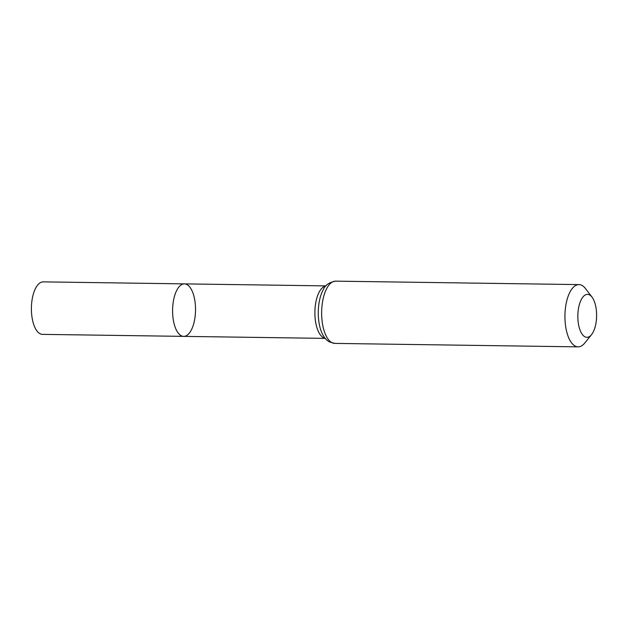 <?xml version="1.0" encoding="UTF-8"?>
<svg xmlns="http://www.w3.org/2000/svg" width="628" height="628" viewBox="0 0 628 628"><rect width="100%" height="100%" fill="white"/><g stroke="black" fill="none" stroke-linecap="round" stroke-linejoin="round"><path stroke-width="0.94" d="M181.021 335.611A26.25 11.469 90.8 0 0 183.682 336.373A26.25 11.469 -89.2 0 1 172.59 309.965A26.25 11.469 -89.2 0 1 184.428 283.88A26.25 11.469 90.8 0 0 172.716 306.88A26.25 11.469 90.8 0 0 181.021 335.611M584.731 336.702A21.478 9.381 -89.2 0 1 578.592 307.932A21.478 9.381 -89.2 0 1 592.039 297.138A21.478 9.381 -89.2 0 1 596.6 315.986A21.478 9.381 -89.2 0 1 591.505 334.685A21.478 9.381 -89.2 0 1 584.731 336.702M591.505 334.685L584.754 343.029A31.125 13.596 -89.2 0 1 578.098 346.852A31.125 13.596 -89.2 0 1 574.934 345.95A31.125 13.596 -89.2 0 1 565.09 311.881A31.125 13.596 -89.2 0 1 578.985 284.602A31.125 13.596 -89.2 0 1 585.532 288.613L592.039 297.138M187.097 284.641A26.25 11.469 -89.2 0 1 195.402 313.372A26.25 11.469 -89.2 0 1 183.682 336.373L42.492 334.371A26.25 11.469 90.8 0 1 31.4 307.956A26.25 11.469 90.8 0 1 43.238 281.87L184.428 283.88A26.25 11.469 -89.2 0 1 187.097 284.641M325.163 338.319A26.25 11.469 -89.2 0 1 323.318 337.629A26.25 11.469 -89.2 0 1 314.958 309.839A26.25 11.469 -89.2 0 1 325.901 285.952M331.639 342.488A31.125 13.596 -89.2 0 1 321.795 308.426A31.125 13.596 -89.2 0 1 335.682 281.148C329.166 282.302 324.998 285.214 323.177 289.901A28.692 12.529 -89.2 0 0 322.549 334.3C324.229 337.652 326.474 340.172 329.284 341.86L334.803 343.398A31.125 13.596 -89.2 0 1 331.639 342.488M325.963 285.889L184.428 283.88M325.218 338.382L183.682 336.373M578.985 284.602L335.682 281.148M578.098 346.852L334.803 343.398"/></g></svg>
